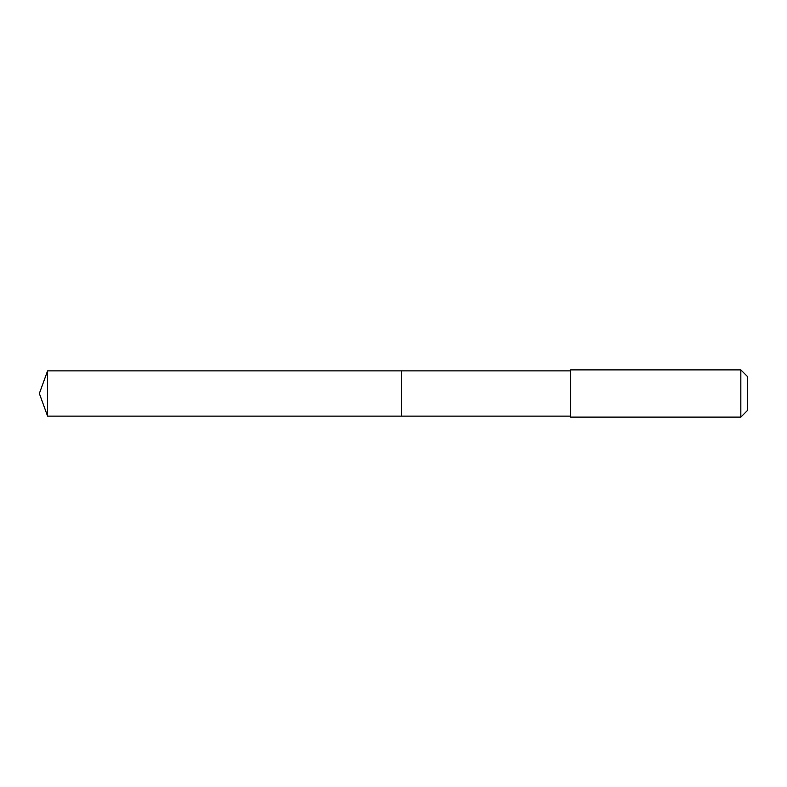 <?xml version="1.0" encoding="UTF-8"?>
<svg xmlns="http://www.w3.org/2000/svg" width="787" height="787" viewBox="0 0 787 787"><rect width="100%" height="100%" fill="white"/><g stroke="black" fill="none" stroke-linecap="round" stroke-linejoin="round"><path stroke-width="1.18" d="M401.37 385.63L401.37 370.874L47.584 370.874L47.584 416.126L401.37 416.126L401.37 370.874L570.575 370.874L570.575 416.126L401.37 416.126L401.37 385.63M570.575 369.89L570.575 417.11L740.833 417.11L740.833 369.89L570.575 369.89L570.575 370.874M740.833 369.89L747.65 376.707L747.65 410.293L740.833 417.11M401.37 416.126L47.584 416.126L39.35 393.5L47.584 416.126M39.35 393.5L47.584 370.874M570.575 416.126L570.575 417.11"/></g></svg>
